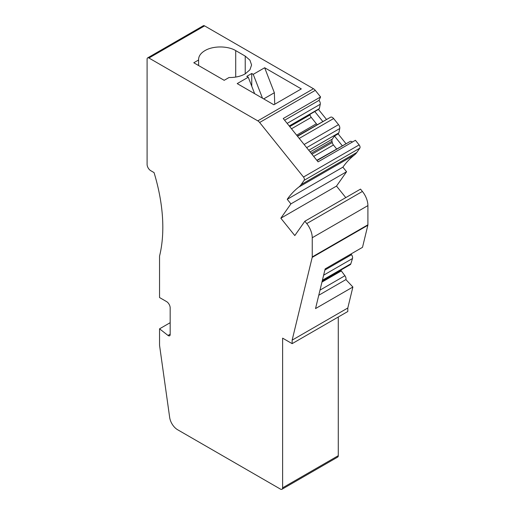 <?xml version="1.0" encoding="UTF-8"?>
<svg xmlns="http://www.w3.org/2000/svg" width="515" height="515" viewBox="0 0 515 515"><rect width="100%" height="100%" fill="white"/><g stroke="black" fill="none" stroke-linecap="round" stroke-linejoin="round"><path stroke-width="0.77" d="M177.611 429.735L280.424 489.096A3.109 1.796 -120 0 0 281.975 489.25A3.109 1.796 -120 0 0 282.619 487.827L282.619 338.149L292.14 343.647L292.14 340.145L312.187 257.41A2.588 1.494 -120 0 0 312.245 256.934L312.245 237.737A15.534 8.967 -120 0 0 306.747 223.581L304.867 221.238L294.799 235.567L280.842 218.206L290.911 203.882L287.235 199.305A155.35 89.694 -120 0 1 298.803 187.074A31.067 17.941 -120 0 0 301.12 184.628L304.153 180.314A2.588 1.494 -120 0 0 304.397 179.4A2.588 1.494 -120 0 0 303.483 177.038L259.631 122.493A5.176 2.987 -120 0 0 257.803 120.871L148.932 58.015A2.588 1.494 -120 0 0 147.638 57.886A2.588 1.494 -120 0 0 147.097 59.071L147.097 164.349A5.176 2.987 -120 0 0 150.76 170.69L154.056 172.596A155.35 89.694 -120 0 1 162.817 227.289A155.35 89.694 -120 0 1 159.547 256.103L159.547 297.541L166.506 301.558A5.176 2.987 -120 0 1 170.169 307.899L170.169 334.602A2.588 1.494 -120 0 1 169.635 335.786A2.588 1.494 -120 0 1 168.019 335.445L159.547 328.828L159.547 345.308L169.673 417.472A11.394 6.579 -120 0 0 177.611 429.735M289.243 125.982L319.358 108.601L320.253 104.262A3.624 2.092 -120 0 0 320.304 103.676A3.624 2.092 -120 0 0 319.023 100.373L320.588 96.949L315.289 90.357A5.176 2.987 -120 0 0 313.461 88.735L204.59 25.879A2.588 1.494 -120 0 0 203.296 25.75L147.638 57.886M319.358 108.601L319.158 108.884A3.624 2.092 -120 0 1 318.746 109.264L289.417 126.201M326.368 119.28L318.457 109.431M297.329 136.044L330.636 117.182A3.624 2.092 -120 0 1 333.636 118.547L338.529 124.636A3.624 2.092 -120 0 1 339.81 127.939A3.624 2.092 -120 0 1 339.752 128.525L338.857 132.864L338.13 133.9L334.467 136.018L332.252 139.166A3.624 2.092 -120 0 0 331.905 140.453A3.624 2.092 60 0 0 331.995 141.264L332.246 142.513L311.948 154.23M345.874 143.537L338.13 133.9M316.834 160.307L350.142 141.445A3.624 2.092 -120 0 1 352.389 142.05M345.777 197.618L336.501 186.076L346.569 171.746L342.893 167.169A155.35 89.694 -120 0 1 354.462 154.938A31.067 17.941 -120 0 0 356.779 152.492L359.811 148.178A2.588 1.494 -120 0 0 360.056 147.264A2.588 1.494 -120 0 0 359.135 144.908L355.427 140.292L318.077 161.858L283.237 118.508L320.588 96.949M340.647 270.182A3.624 2.092 -120 0 1 341.014 270.497L344.921 275.731A3.624 2.092 -120 0 1 346.016 278.789A3.624 2.092 -120 0 1 345.906 279.587L352.884 287.016L315.534 308.575L325.152 268.907L362.502 247.342L367.845 225.274A2.588 1.494 -120 0 0 367.903 224.804L367.903 205.607A15.534 8.967 -120 0 0 362.406 191.451L360.526 189.108L304.867 221.238M351.005 253.979L351.507 254.668A3.624 2.092 -120 0 1 352.601 257.725A3.624 2.092 -120 0 1 352.485 258.524L350.837 263.809A3.624 2.092 -120 0 1 350.194 264.671L322.268 280.791M292.14 343.647L347.799 311.511L347.799 308.009L352.884 287.016M281.975 489.25L337.634 457.114A3.109 1.796 -120 0 0 338.278 455.691L338.278 317.008M248.256 77.218L237.203 83.604L273.851 104.764L301.314 88.908L264.665 67.748L253.238 74.347L251.751 73.484L246.769 76.362L248.256 77.218L254.642 93.679M198.603 65.547L198.603 59.991L193.788 62.766L224.18 80.314L229.008 77.527C235.297 77.604 240.698 76.381 245.217 73.857L249.93 69.783L251.584 64.98L249.936 60.178L245.23 56.109L235.716 50.612C227.707 45.745 212.959 45.745 204.957 50.612C200.573 53.225 198.462 56.354 198.603 59.991L198.584 59.489M284.621 120.233L319.023 100.373M322.712 121.392L314.794 111.549M308.749 150.245L338.857 132.864M342.211 145.655L334.467 136.018M342.893 167.169L287.235 199.305M290.911 203.882L346.569 171.746M280.842 218.206L336.501 186.076M292.14 340.145L347.799 308.009M321.959 282.078L341.4 270.858M345.906 279.587L318.766 295.256M159.547 328.828L170.169 322.699M251.751 73.484L251.751 86.224M253.238 74.347L262.495 98.211M263.693 98.899L274.36 92.739L274.733 104.255M264.665 67.748L274.36 92.739M317.182 124.585A3.624 2.092 60 0 1 316.384 123.774L311.247 117.381A3.624 2.092 60 0 1 310.049 114.897L309.94 114.349M336.585 148.906L333.443 144.998A3.624 2.092 60 0 1 332.246 142.513M338.278 455.691L282.619 487.827M204.59 25.879L148.932 58.015M257.803 120.871L313.461 88.735M315.289 90.357L259.631 122.493M303.483 177.038L359.135 144.908M320.253 104.262L287.145 123.375M289.34 126.104L319.158 108.884M297.535 136.295L330.636 117.182M333.636 118.547L299.234 138.413M304.127 144.496L338.529 124.636M339.752 128.525L306.65 147.638M310.114 151.951L332.252 139.166M317.034 160.558L350.142 141.445M359.811 148.178L304.153 180.314M301.12 184.628L356.779 152.492M354.462 154.938L298.803 187.074M306.747 223.581L362.406 191.451M367.903 205.607L312.245 237.737M312.245 256.934L367.903 224.804M367.845 225.274L312.187 257.41M324.875 270.047L351.507 254.668M352.485 258.524L323.626 275.184M322.409 280.224L350.837 263.809M341.014 270.497L322.12 281.402M320.008 290.119L344.921 275.731M168.019 335.445L170.169 334.203M235.716 50.612L235.716 77.07M245.23 73.845L245.23 56.109M316.384 123.774L296.634 135.175M291.496 128.782L311.247 117.381M310.049 114.897L289.752 126.613M313.693 156.399L333.443 144.998M311.189 153.283L331.995 141.264"/></g></svg>
